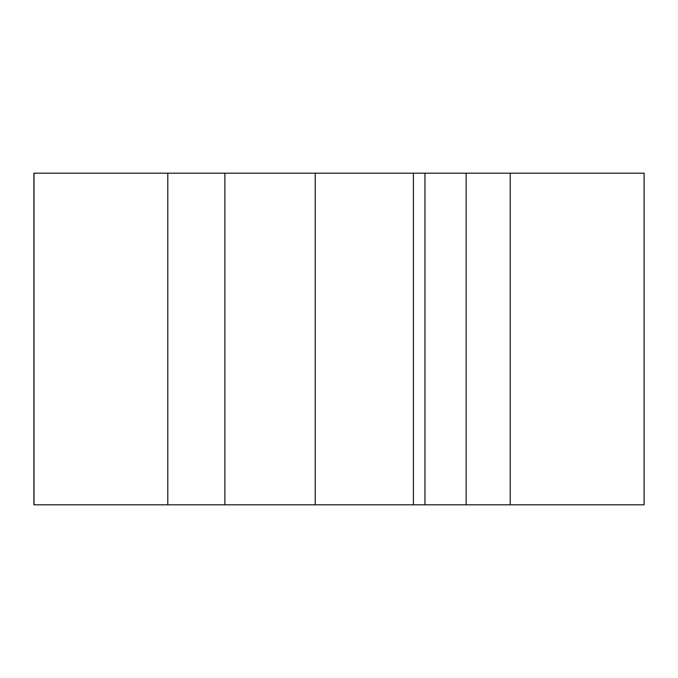 <?xml version="1.0" encoding="UTF-8"?>
<svg xmlns="http://www.w3.org/2000/svg" width="678" height="678" viewBox="0 0 678 678"><rect width="100%" height="100%" fill="white"/><g stroke="black" fill="none" stroke-linecap="round" stroke-linejoin="round"><path stroke-width="1.02" d="M424.953 504.813L33.9 504.813L33.9 173.187L644.1 173.187L644.1 504.813L424.953 504.813L424.953 173.187M34.002 173.187L34.002 504.813M315.236 504.813L315.236 173.187M466.142 173.187L466.142 504.813M644.1 504.813L644.1 173.187M167.788 173.187L167.788 504.813M224.884 173.187L224.884 504.813M510.212 173.187L510.212 504.813M413.411 504.813L413.411 173.187"/></g></svg>
